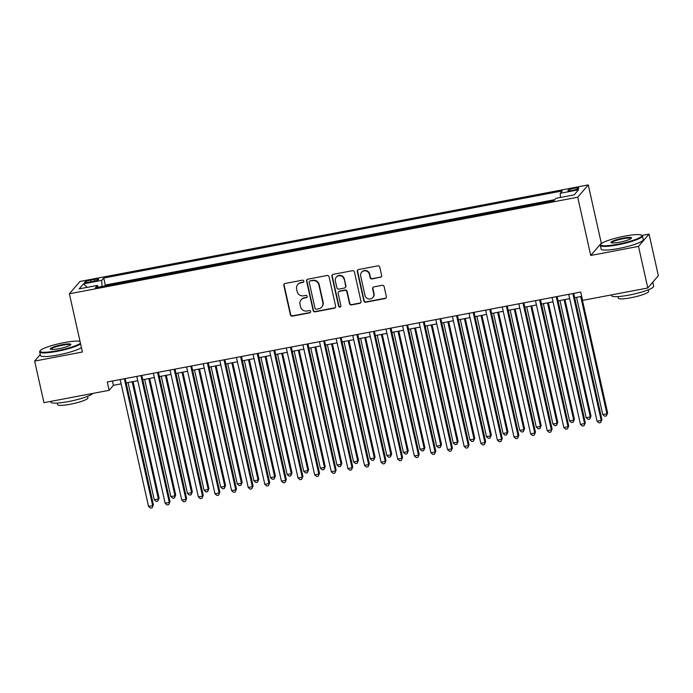 <?xml version="1.0" encoding="UTF-8"?>
<svg xmlns="http://www.w3.org/2000/svg" width="693" height="693" viewBox="0 0 693 693"><rect width="100%" height="100%" fill="white"/><g stroke="black" fill="none" stroke-linecap="round" stroke-linejoin="round"><path stroke-width="1.04" d="M303.811 281.115A1.187 1.143 -139.4 0 0 302.417 280.189L285.092 283.48A1.698 1.637 -139.4 0 0 283.827 285.421L290.393 314.83A1.698 1.637 -139.4 0 0 292.394 316.147L309.719 312.864A1.187 1.143 -139.4 0 0 310.603 311.495A1.187 1.143 -139.4 0 0 309.208 310.577L306.964 311.001A5.423 5.241 -139.4 0 1 300.58 306.765L300.026 304.314A5.423 5.241 -139.4 0 1 304.08 298.094L306.323 297.669A1.187 1.143 -139.4 0 0 307.207 296.309A1.187 1.143 -139.4 0 0 305.812 295.383L303.569 295.807A5.423 5.241 -139.4 0 1 297.184 291.571L296.63 289.12A5.423 5.241 -139.4 0 1 300.684 282.9L302.928 282.475A1.187 1.143 -139.4 0 0 303.811 281.115M574.272 188.271A5.527 0.858 -12.6 0 0 567.965 190.54A5.527 0.858 -12.6 0 0 572.444 190.402A5.527 0.858 -12.6 0 0 578.75 188.132A5.527 0.858 -12.6 0 0 574.272 188.271M380.362 277.391A1.698 1.637 -139.4 0 0 381.626 275.45L379.781 267.195A1.698 1.637 -139.4 0 0 377.789 265.878L358.55 269.525A1.698 1.637 -139.4 0 0 357.285 271.474L363.851 300.875A1.698 1.637 -139.4 0 0 365.852 302.2L385.091 298.544A1.698 1.637 -139.4 0 0 386.356 296.595L384.13 286.633A1.698 1.637 -139.4 0 0 382.129 285.308L373.899 286.876A1.698 1.637 -139.4 0 0 372.635 288.816L373.735 293.763A4.53 4.383 -139.4 0 1 368.329 298.874A4.53 4.383 -139.4 0 1 365.012 295.417L360.689 276.057A4.53 4.383 -139.4 0 1 366.095 270.946A4.53 4.383 -139.4 0 1 369.412 274.402L370.131 277.633A1.698 1.637 -139.4 0 0 372.124 278.95L380.648 277.053A1.698 1.637 -139.4 0 0 381.419 276.68M602.399 242.948L601.29 243.165L590.739 255.466L638.504 246.387L647.799 287.993L658.35 275.693L649.055 234.087L641.917 235.447M590.739 255.466L577.719 197.219L69.387 293.771L79.938 281.471L588.27 184.918L577.719 197.219M40.246 354.565L34.65 361.088L82.406 352.018L69.387 293.771M34.65 361.088L43.945 402.694L109.147 390.306L113.427 385.317L121.136 383.853M647.799 287.993L582.596 300.381L580.734 292.056L107.294 381.99L109.147 390.306M329.071 276.828A1.698 1.637 -139.4 0 0 327.079 275.502L307.839 279.158A1.698 1.637 -139.4 0 0 306.575 281.107L313.141 310.507A1.698 1.637 -139.4 0 0 315.142 311.833L334.381 308.177A1.698 1.637 -139.4 0 0 335.646 306.228L329.071 276.828M333.194 274.341L352.434 270.686A1.698 1.637 -139.4 0 1 354.426 272.011L361.001 301.412A1.698 1.637 -139.4 0 1 359.736 303.361L351.498 304.92A1.698 1.637 -139.4 0 1 349.506 303.595L346.838 291.675A1.698 1.637 -139.4 0 0 344.845 290.35L339.379 291.389A1.698 1.637 -139.4 0 0 338.115 293.33L340.887 305.743A1.187 1.143 -139.4 0 1 339.475 307.086A1.187 1.143 -139.4 0 1 338.608 306.176L331.93 276.29A1.698 1.637 -139.4 0 1 333.194 274.341M88.895 282.224L92.55 281.531A5.353 0.832 -12.6 0 0 98.657 279.331A5.353 0.832 -12.6 0 0 94.317 279.47L90.662 280.163A5.353 0.832 -12.6 0 0 84.555 282.363A5.353 0.832 -12.6 0 0 88.895 282.224M560.429 197.47L560.247 193.278L562.24 190.947L103.751 278.04L101.75 280.362L102.018 286.495M560.247 193.278L578.516 189.804L574.185 194.854L555.907 198.328L553.915 200.658L95.417 287.742L97.418 285.421L79.141 288.886L83.481 283.835L101.75 280.362M554.781 199.653L105.31 285.031L104.452 286.027M638.504 246.387L649.055 234.087M601.29 243.165L588.27 184.918M126.152 382.9L137.751 380.7M142.767 379.747L154.366 377.546M159.381 376.594L170.972 374.393M175.987 373.44L187.586 371.231M192.602 370.279L204.201 368.078M209.217 367.125L220.816 364.925M225.823 363.972L237.422 361.772M242.437 360.819L254.036 358.61M259.052 357.657L270.651 355.457M275.667 354.504L287.257 352.304M292.273 351.351L303.872 349.142M308.887 348.198L320.487 345.989M325.502 345.036L337.093 342.836M342.108 341.883L353.707 339.683M358.723 338.73L370.322 336.521M375.337 335.568L386.937 333.368M391.952 332.415L403.543 330.214M408.558 329.262L420.157 327.061M425.173 326.108L436.772 323.9M441.787 322.947L453.378 320.746M458.394 319.794L469.993 317.593M475.008 316.64L486.607 314.44M491.623 313.487L503.222 311.278M508.229 310.325L519.828 308.125M524.844 307.172L536.443 304.972M541.458 304.019L553.057 301.819M558.073 300.866L569.663 298.657M574.679 297.704L581.704 296.37M112.465 381.003L113.427 385.317M105.31 285.031L103.751 278.04M98.293 287.197L97.418 285.421M87.153 287.37L83.481 283.835M303.699 281.93A1.187 1.143 -139.4 0 1 303.213 282.146L300.97 282.571A5.423 5.241 -139.4 0 0 298.025 284.269L297.739 284.598M301.134 299.792L301.42 299.463A5.423 5.241 -139.4 0 1 304.366 297.765L306.609 297.34A1.187 1.143 -139.4 0 0 307.094 297.115M284.321 283.853A1.698 1.637 -139.4 0 0 284.113 285.092L290.679 314.492A1.698 1.637 -139.4 0 0 292.68 315.817L310.005 312.526A1.187 1.143 -139.4 0 0 310.49 312.309M307.068 279.539A1.698 1.637 -139.4 0 0 306.852 280.769L313.427 310.169A1.698 1.637 -139.4 0 0 315.428 311.495L334.667 307.839A1.698 1.637 -139.4 0 0 335.429 307.467M310.143 281.107A1.187 1.143 -139.4 0 0 309.251 282.467L315.02 308.272A1.187 1.143 -139.4 0 0 316.424 309.199L318.789 308.749A5.423 5.241 -139.4 0 0 322.834 302.538L318.893 284.892A5.423 5.241 -139.4 0 0 312.508 280.656L310.429 280.778A1.187 1.143 -139.4 0 0 309.78 281.15L309.494 281.479M321.734 307.06L322.02 306.722A5.423 5.241 -139.4 0 0 323.12 302.2L322.834 302.538M310.429 280.778L312.794 280.327A5.423 5.241 -139.4 0 1 319.178 284.563L323.12 302.2M338.461 291.918L338.747 291.588A1.698 1.637 -139.4 0 1 339.665 291.06L345.131 290.02A1.698 1.637 -139.4 0 1 347.124 291.346L349.792 303.265A1.698 1.637 -139.4 0 0 351.784 304.591L360.022 303.023A1.698 1.637 -139.4 0 0 360.784 302.65M332.423 274.723A1.698 1.637 -139.4 0 0 332.216 275.953L338.894 305.847A1.187 1.143 -139.4 0 0 340.774 306.557M344.075 279.305A4.53 4.383 -139.4 0 0 336.27 277.183A4.53 4.383 -139.4 0 0 335.351 280.96L336.876 287.777A1.698 1.637 -139.4 0 0 338.868 289.102L344.334 288.063A1.698 1.637 -139.4 0 0 345.599 286.122L344.36 278.967A4.53 4.383 -139.4 0 0 336.555 276.845L336.27 277.183M345.253 287.534L345.538 287.205A1.698 1.637 -139.4 0 0 345.885 285.785L345.599 286.122M344.36 278.967L345.885 285.785M361.607 272.28L361.893 271.951A4.53 4.383 -139.4 0 1 369.698 274.073L370.417 277.295A1.698 1.637 -139.4 0 0 372.41 278.621L380.648 277.053M372.817 297.54L373.103 297.21A4.53 4.383 -139.4 0 0 374.021 293.425L373.735 293.763M373.129 287.249A1.698 1.637 -139.4 0 0 372.921 288.487L374.021 293.425M357.779 269.906A1.698 1.637 -139.4 0 0 357.571 271.136L364.137 300.537A1.698 1.637 -139.4 0 0 366.138 301.862L385.377 298.207A1.698 1.637 -139.4 0 0 386.14 297.834M128.032 382.545L154.236 499.757L158.385 498.969L159.104 498.137L133.047 381.592M159.104 498.137L157.839 501.117L158.385 498.969L132.19 381.756M157.839 501.117L156.176 501.429L154.236 499.757M124.324 378.75L152.685 505.613L148.536 506.401L120.175 379.539M125.19 378.586L153.396 504.781L152.139 507.77L150.476 508.082L148.536 506.401M153.396 504.781L152.139 507.77M80.024 341.346A21.059 3.266 -12.6 0 0 64.068 342.619A21.059 3.266 -12.6 0 0 40.185 350.71A21.059 3.266 -12.6 0 0 57.112 350.736A21.059 3.266 -12.6 0 0 80.44 343.226M80.613 343.962A21.578 3.352 167.4 0 1 57.138 351.334A21.578 3.352 167.4 0 1 39.648 351.879A21.578 3.352 167.4 0 1 39.796 351.308L40.185 350.71M62.327 344.646A10.525 1.637 167.4 0 1 70.799 344.664A10.525 1.637 167.4 0 1 58.853 348.709A10.525 1.637 167.4 0 1 50.502 349.194A10.525 1.637 167.4 0 1 62.327 344.646M70.469 344.984A10.014 1.551 -12.6 0 0 62.353 345.244A10.014 1.551 -12.6 0 0 50.935 349.359M92.758 393.425A21.578 3.352 167.4 0 1 68.373 401.585A21.578 3.352 167.4 0 1 50.884 402.139L50.719 401.403M87.604 396.309L87.95 397.869A15.532 2.408 167.4 0 1 70.227 404.253A15.532 2.408 167.4 0 1 57.632 404.651L57.285 403.092M81.427 347.626A21.578 3.352 167.4 0 1 57.961 354.989A21.578 3.352 167.4 0 1 40.463 355.544L39.648 351.879M624.731 236.122A21.059 3.266 -12.6 0 0 600.84 244.213A21.059 3.266 -12.6 0 0 617.775 244.239A21.059 3.266 -12.6 0 0 641.432 235.144A21.059 3.266 -12.6 0 0 624.731 236.122M641.432 235.144L642.039 235.516A21.578 3.352 167.4 0 1 642.42 235.975A21.578 3.352 167.4 0 1 617.801 244.837A21.578 3.352 167.4 0 1 600.303 245.391A21.578 3.352 167.4 0 1 600.45 244.82L600.84 244.213M622.99 238.149A10.525 1.637 167.4 0 1 631.453 238.167A10.525 1.637 167.4 0 1 619.507 242.212A10.525 1.637 167.4 0 1 611.157 242.697A10.525 1.637 167.4 0 1 622.99 238.149M631.132 238.496A10.014 1.551 -12.6 0 0 623.016 238.756A10.014 1.551 -12.6 0 0 611.59 242.862M652.754 282.216L653.655 286.226A21.578 3.352 167.4 0 1 629.027 295.088A21.578 3.352 167.4 0 1 611.538 295.642L611.373 294.915M648.258 289.813L648.613 291.372A15.532 2.408 167.4 0 1 630.881 297.756A15.532 2.408 167.4 0 1 618.286 298.155L617.939 296.595M642.42 235.975L643.234 239.639A21.578 3.352 167.4 0 1 618.615 248.501A21.578 3.352 167.4 0 1 601.126 249.047L600.303 245.391M652.728 282.242A21.578 3.352 167.4 0 1 651.645 283.515M144.646 379.392L170.85 496.604L175 495.816L175.71 494.984L149.662 378.439M175.71 494.984L174.454 497.964L175 495.816L148.804 378.603M174.454 497.964L172.791 498.276L170.85 496.604M161.261 376.238L187.457 493.442L191.614 492.654L192.325 491.822L166.277 375.285M192.325 491.822L191.06 494.811L191.614 492.654L165.41 375.45M191.06 494.811L189.406 495.123L187.457 493.442M177.876 373.077L204.071 490.289L208.221 489.501L208.939 488.669L182.891 372.124M208.939 488.669L207.675 491.649L208.221 489.501L182.025 372.288M207.675 491.649L206.012 491.969L204.071 490.289M194.482 369.923L220.686 487.136L224.835 486.347L225.546 485.516L199.497 368.971M225.546 485.516L224.289 488.496L224.835 486.347L198.64 369.135M224.289 488.496L222.626 488.808L220.686 487.136M140.939 375.597L169.3 502.46L165.142 503.248L136.79 376.386M141.805 375.433L170.01 501.628L168.745 504.608L167.091 504.928L165.142 503.248M170.01 501.628L168.745 504.608M157.554 372.444L185.906 499.306L181.757 500.095L153.396 373.232M158.411 372.28L186.625 498.475L185.36 501.455L183.697 501.775L181.757 500.095M186.625 498.475L185.36 501.455M174.16 369.282L202.521 496.153L198.371 496.942L170.01 370.071M175.026 369.118L203.231 495.322L201.975 498.302L200.312 498.613L198.371 496.942M203.231 495.322L201.975 498.302M190.774 366.129L219.135 492.992L214.977 493.78L186.625 366.918M191.64 365.965L219.846 492.16L218.581 495.149L216.926 495.46L214.977 493.78M219.846 492.16L218.581 495.149M211.096 366.77L237.292 483.983L241.45 483.186L242.16 482.354L216.112 365.817M242.16 482.354L240.904 485.343L241.45 483.186L215.246 365.982M240.904 485.343L239.241 485.654L237.292 483.983M207.389 362.976L235.75 489.838L231.592 490.627L203.231 363.764M208.246 362.811L236.46 489.007L235.196 491.987L233.532 492.307L231.592 490.627M236.46 489.007L235.196 491.987M227.711 363.617L253.907 480.821L258.065 480.032L258.775 479.201L232.727 362.664M258.775 479.201L257.51 482.181L258.065 480.032L231.86 362.82M257.51 482.181L255.847 482.501L253.907 480.821M224.004 359.814L252.356 486.685L248.207 487.474L219.846 360.611M224.861 359.658L253.075 485.854L251.81 488.834L250.147 489.145L248.207 487.474M253.075 485.854L251.81 488.834M244.317 360.455L270.521 477.668L274.671 476.879L275.39 476.048L249.333 359.502M275.39 476.048L274.125 479.028L274.671 476.879L248.475 359.667M274.125 479.028L272.462 479.348L270.521 477.668M240.61 356.661L268.971 483.532L264.813 484.32L236.46 357.449M241.476 356.497L269.681 482.7L268.425 485.68L266.762 485.992L264.813 484.32M269.681 482.7L268.425 485.68M260.932 357.302L287.136 474.514L291.285 473.726L291.996 472.895L265.947 356.349M291.996 472.895L290.739 475.874L291.285 473.726L265.09 356.514M290.739 475.874L289.076 476.186L287.136 474.514M257.224 353.508L285.585 480.37L281.427 481.159L253.075 354.296M258.091 353.343L286.296 479.539L285.031 482.527L283.376 482.839L281.427 481.159M286.296 479.539L285.031 482.527M277.546 354.149L303.742 471.353L307.9 470.564L308.61 469.733L282.562 353.196M308.61 469.733L307.346 472.721L307.9 470.564L281.696 353.361M307.346 472.721L305.691 473.033L303.742 471.353M273.839 350.355L302.191 477.217L298.042 478.005L269.681 351.143M274.697 350.19L302.91 476.386L301.646 479.365L299.982 479.686L298.042 478.005M302.91 476.386L301.646 479.365M294.153 350.996L320.357 468.199L324.506 467.411L325.225 466.58L299.168 350.043M325.225 466.58L323.96 469.559L324.506 467.411L298.311 350.199M323.96 469.559L322.297 469.88L320.357 468.199M290.445 347.193L318.806 474.064L314.657 474.852L286.296 347.99M291.311 347.037L319.516 473.232L318.26 476.212L316.597 476.524L314.657 474.852M319.516 473.232L318.26 476.212M310.767 347.834L336.971 465.046L341.121 464.258L341.831 463.426L315.783 346.881M341.831 463.426L340.575 466.406L341.121 464.258L314.925 347.046M340.575 466.406L338.912 466.727L336.971 465.046M307.06 344.04L335.421 470.902L331.263 471.699L302.91 344.828M307.926 343.875L336.131 470.079L334.866 473.059L333.212 473.371L331.263 471.699M336.131 470.079L334.866 473.059M327.382 344.681L353.577 461.893L357.735 461.105L358.446 460.273L332.397 343.728M358.446 460.273L357.181 463.253L357.735 461.105L331.531 343.893M357.181 463.253L355.526 463.565L353.577 461.893M323.674 340.887L352.027 467.749L347.877 468.537L319.516 341.675M324.532 340.722L352.746 466.917L351.481 469.897L349.818 470.218L347.877 468.537M352.746 466.917L351.481 469.897M340.289 337.734L368.641 464.596L364.492 465.384L336.131 338.522M341.147 337.569L369.352 463.764L368.096 466.744L366.432 467.065L364.492 465.384M369.352 463.764L368.096 466.744M356.895 334.572L385.256 461.443L381.098 462.231L352.746 335.36M357.761 334.407L385.966 460.611L384.71 463.591L383.047 463.903L381.098 462.231M385.966 460.611L384.71 463.591M343.997 341.528L370.192 458.731L374.341 457.943L375.06 457.111L349.012 340.575M375.06 457.111L373.796 460.1L374.341 457.943L348.146 340.739M373.796 460.1L372.132 460.412L370.192 458.731M360.603 338.366L386.807 455.578L390.956 454.79L391.666 453.958L365.618 337.413M391.666 453.958L390.41 456.938L390.956 454.79L364.761 337.578M390.41 456.938L388.747 457.259L386.807 455.578M377.217 335.213L403.413 452.425L407.571 451.637L408.281 450.805L382.233 334.26M408.281 450.805L407.025 453.785L407.571 451.637L381.367 334.424M407.025 453.785L405.362 454.106L403.413 452.425M373.51 331.419L401.871 458.281L397.713 459.069L369.36 332.207M374.367 331.254L402.581 457.449L401.316 460.438L399.653 460.75L397.713 459.069M402.581 457.449L401.316 460.438M393.832 332.06L420.027 449.272L424.185 448.484L424.896 447.652L398.847 331.107M424.896 447.652L423.631 450.632L424.185 448.484L397.981 331.271M423.631 450.632L421.976 450.944L420.027 449.272M390.124 328.265L418.477 455.128L414.327 455.916L385.966 329.054M390.982 328.101L419.196 454.296L417.931 457.276L416.268 457.597L414.327 455.916M419.196 454.296L417.931 457.276M410.438 328.906L436.642 446.11L440.791 445.322L441.51 444.49L415.454 327.954M441.51 444.49L440.246 447.479L440.791 445.322L414.596 328.118M440.246 447.479L438.582 447.791L436.642 446.11M406.73 325.112L435.091 451.975L430.942 452.763L402.581 325.901M407.597 324.948L435.802 451.143L434.546 454.123L432.882 454.443L430.942 452.763M435.802 451.143L434.546 454.123M427.053 325.745L453.257 442.957L457.406 442.169L458.116 441.337L432.068 324.792M458.116 441.337L456.86 444.317L457.406 442.169L431.211 324.956M456.86 444.317L455.197 444.637L453.257 442.957M423.345 321.95L451.706 448.821L447.548 449.61L419.196 322.739M424.211 321.786L452.416 447.99L451.152 450.97L449.497 451.282L447.548 449.61M452.416 447.99L451.152 450.97M443.667 322.591L469.863 439.804L474.021 439.015L474.731 438.184L448.683 321.639M474.731 438.184L473.466 441.164L474.021 439.015L447.817 321.803M473.466 441.164L471.812 441.476L469.863 439.804M439.96 318.797L468.312 445.66L464.163 446.448L435.802 319.586M440.817 318.633L469.031 444.828L467.766 447.817L466.103 448.128L464.163 446.448M469.031 444.828L467.766 447.817M460.282 319.438L486.477 436.651L490.627 435.854L491.346 435.031L465.289 318.485M491.346 435.031L490.081 438.011L490.627 435.854L464.431 318.65M490.081 438.011L488.418 438.322L486.477 436.651M456.566 315.644L484.927 442.506L480.777 443.295L452.416 316.432M457.432 315.48L485.637 441.675L484.381 444.655L482.718 444.975L480.777 443.295M485.637 441.675L484.381 444.655M476.888 316.285L503.092 433.489L507.241 432.701L507.952 431.869L481.904 315.332M507.952 431.869L506.696 434.857L507.241 432.701L481.046 315.497M506.696 434.857L505.032 435.169L503.092 433.489M473.18 312.491L501.541 439.353L497.383 440.142L469.031 313.279M474.047 312.326L502.252 438.522L500.987 441.502L499.332 441.822L497.383 440.142M502.252 438.522L500.987 441.502M493.503 313.123L519.698 430.336L523.856 429.547L524.566 428.716L498.518 312.171M524.566 428.716L523.31 431.696L523.856 429.547L497.652 312.335M523.31 431.696L521.647 432.016L519.698 430.336M489.795 309.329L518.147 436.2L513.998 436.988L485.637 310.118M490.653 309.165L518.866 435.369L517.602 438.348L515.938 438.66L513.998 436.988M518.866 435.369L517.602 438.348M510.117 309.97L536.313 427.183L540.471 426.394L541.181 425.563L515.133 309.017M541.181 425.563L539.916 428.543L540.471 426.394L514.267 309.182M539.916 428.543L538.253 428.854L536.313 427.183M526.723 306.817L552.927 424.029L557.077 423.232L557.796 422.401L531.739 305.864M557.796 422.401L556.531 425.389L557.077 423.232L530.881 306.029M556.531 425.389L554.868 425.701L552.927 424.029M543.338 303.664L569.542 420.868L573.691 420.079L574.402 419.248L548.354 302.711M574.402 419.248L573.146 422.228L573.691 420.079L547.487 302.867M573.146 422.228L571.482 422.548L569.542 420.868M506.41 306.176L534.762 433.038L530.613 433.827L502.252 306.964M507.267 306.011L535.472 432.207L534.216 435.195L532.553 435.507L530.613 433.827M535.472 432.207L534.216 435.195M523.016 303.023L551.377 429.885L547.219 430.674L518.866 303.811M523.882 302.858L552.087 429.054L550.831 432.034L549.168 432.354L547.219 430.674M552.087 429.054L550.831 432.034M539.63 299.861L567.991 426.732L563.833 427.52L535.481 300.658M540.497 299.705L568.702 425.9L567.437 428.88L565.783 429.192L563.833 427.52M568.702 425.9L567.437 428.88M559.953 300.502L586.148 417.714L590.306 416.926L591.016 416.095L564.968 299.549M591.016 416.095L589.752 419.074L590.306 416.926L564.102 299.714M589.752 419.074L588.097 419.395L586.148 417.714M556.245 296.708L584.597 423.579L580.448 424.367L552.087 297.496M557.103 296.543L585.316 422.747L584.052 425.727L582.389 426.039L580.448 424.367M585.316 422.747L584.052 425.727M576.559 297.349L602.763 414.561L606.912 413.773L607.631 412.941L581.574 296.396M607.631 412.941L606.366 415.921L606.912 413.773L580.717 296.561M606.366 415.921L604.703 416.233L602.763 414.561M572.851 293.555L601.212 420.417L597.063 421.205L568.702 294.343M573.717 293.39L601.922 419.586L600.666 422.574L599.003 422.886L597.063 421.205M601.922 419.586L600.666 422.574M91.034 281.817L90.662 280.163M94.672 281.055L94.317 279.47"/></g></svg>
